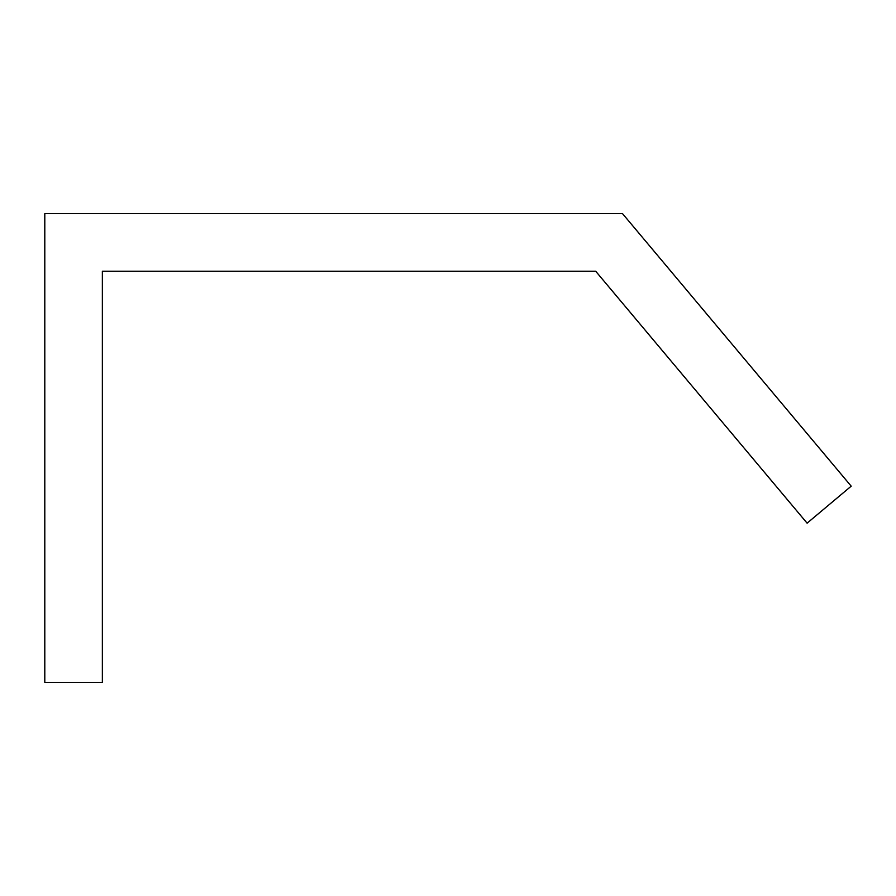 <?xml version="1.0" encoding="UTF-8"?>
<svg xmlns="http://www.w3.org/2000/svg" width="896" height="896" viewBox="0 0 896 896"><rect width="100%" height="100%" fill="white"/><g stroke="black" fill="none" stroke-linecap="round" stroke-linejoin="round"><path stroke-width="1.34" d="M851.2 486.17L622.541 213.662L44.8 213.662L44.8 682.338L102.357 682.338L102.357 271.219L595.694 271.219L807.106 523.163L851.2 486.17"/></g></svg>
